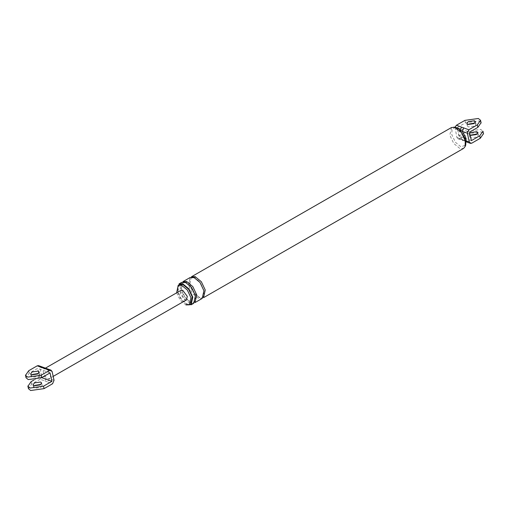 <?xml version="1.0" encoding="UTF-8"?>
<svg xmlns="http://www.w3.org/2000/svg" width="509" height="509" viewBox="0 0 509 509"><rect width="100%" height="100%" fill="white"/><g stroke="black" fill="none" stroke-linecap="round" stroke-linejoin="round"><path stroke-width="0.38" stroke-dasharray="2.54 1.91" d="M44.926 380.961L47.821 382.017L49.278 378.575C51.364 376.647 50.722 373.721 47.35 369.801L45.81 368.853L44.455 368.745C42.374 370.679 43.017 373.606 46.383 377.525L41.623 375.795L40.166 379.23L44.926 380.961L46.383 377.525L47.929 378.473L49.278 378.575L53.178 376.393M40.166 379.23L31.653 384.117L28.472 388.723M33.874 380.07L39.492 376.845L41.738 377.659M50.047 372.887L37.634 368.376L29.248 373.186L26.067 377.786M31.882 374.936L31.157 376.386L32.182 377.322L38.277 376.469L39.759 374.497L38.735 373.561M41.623 375.795L39.696 367.014L44.143 368.879M39.492 376.845L37.634 368.376M38.55 365.634L39.696 367.014M186.504 299.871L184.818 299.909L180.231 293.814L181.019 290.321M52.109 371.532L47.35 369.801L46.287 368.446M44.455 368.745L43.392 367.39M34.288 385.873L33.556 387.324L34.587 388.252L40.682 387.4L42.164 385.428L41.134 384.499M460.06 129.655L460.111 130.565L462.223 131.335M463.184 140.726L464.513 140.522L459.36 138.652L458.03 138.849L456.891 137.468L455.008 127.225M459.36 138.652L467.879 133.759L481.291 131.888L483.474 133.676M471.366 140.624L458.953 136.113L467.332 131.297L480.75 129.42L482.933 131.214M470.265 135.439L469.241 134.503L469.75 133.256M458.953 136.113L457.088 127.638L465.474 122.828L478.886 120.951L481.069 122.745M457.088 127.638L469.508 132.155M474.954 123.21L475.985 124.145L474.503 126.117L468.407 126.97L467.377 126.035L468.108 124.584M465.62 137.169L464.157 140.109L462.038 139.339C458.354 135.311 457.712 132.385 460.111 130.565L454.957 128.688M456.891 137.468L462.038 139.339L463.101 140.694L465.213 141.464L464.157 140.109L466.104 140.821M465.296 141.496L466.626 141.292L464.513 140.522M477.359 134.141L478.39 135.076L476.908 137.048L470.812 137.901L469.782 136.966L470.513 135.515M179.06 283.876L177.336 291.536L181.242 299.814L187.388 304.891L191.079 304.815M179.48 284.601L177.876 291.727L181.509 299.438L187.229 304.166L190.665 304.089M176.648 292.834L180.339 300.367L185.919 304.916M455.517 127.288L452.049 129.146L451.801 134.65L455.364 142.208L460.976 146.84L465.741 145.11M451.54 127.498L449.816 135.152L453.716 143.436L459.869 148.513L463.553 148.437M191.505 276.737L189.781 284.391L193.687 292.675L199.833 297.752L203.524 297.67M190.201 277.488L188.476 285.142L192.377 293.426L198.523 298.503L202.213 298.427M182.992 281.623L181.268 289.277L185.174 297.561L191.32 302.639L195.011 302.562M181.681 282.374L179.957 290.028L183.864 298.312L190.01 303.389L193.7 303.313M31.113 381.655L31.653 384.117M29.248 373.186L28.708 370.724M54.043 380.312L49.278 378.575M47.821 382.017L52.586 383.748M467.332 131.297L467.879 133.759M465.474 122.828L464.933 120.366M471.779 143.169L466.626 141.292M193.884 277.405L194.241 277.863C199.922 280.497 203.174 286.013 203.982 294.425C203.594 297.281 202.092 298.242 199.483 297.301L199.833 297.752C199.178 297.008 198.745 297.262 198.523 298.503M185.371 282.298L185.728 282.749C191.409 285.384 194.654 290.9 195.469 299.311C195.081 302.168 193.579 303.129 190.964 302.187L191.32 302.639C190.665 301.901 190.226 302.149 190.01 303.389M33.556 387.324L33.015 384.855M41.623 382.965L42.164 385.428M39.218 372.034L39.759 374.497M31.157 376.386L30.61 373.924M44.124 368.885L45.46 368.122M466.206 141.826L465.213 141.464M457.947 138.823L463.101 140.694M478.39 135.076L477.843 132.614M469.241 134.503L469.782 136.966M466.836 123.572L467.377 126.035M475.985 124.145L475.444 121.676M194.241 277.863C190.207 277.418 188.731 279.377 189.832 283.742C191.174 288.463 192.211 293.178 199.483 297.301M185.728 282.749C181.688 282.304 180.218 284.264 181.312 288.628C182.655 293.349 183.698 298.064 190.964 302.187"/><path stroke-width="0.76" d="M28.472 388.723L30.655 390.511L44.067 388.634L52.586 383.748L54.043 380.312L52.109 371.532L50.97 370.151L49.64 370.348L37.221 365.831L28.708 370.724L25.526 375.324L27.709 377.112L41.121 375.241L49.64 370.348M33.874 380.07L31.113 381.655L27.931 386.255L30.114 388.049L43.526 386.172L51.912 381.362L50.047 372.887L41.668 377.703L41.121 375.241M41.738 377.659L51.912 381.362M40.593 382.03L34.497 382.883L33.015 384.855L34.046 385.79L40.141 384.938L41.623 382.965L40.593 382.03M26.067 377.786L28.249 379.58L41.668 377.703M38.487 373.485L32.633 374.414L31.882 374.936M37.221 365.831L38.55 365.634M38.188 371.099L32.092 371.952L30.61 373.924L31.641 374.859L37.736 374.007L39.218 372.034L38.188 371.099M45.46 368.122L181.019 290.321L182.706 290.289L187.287 296.384L186.504 299.871L53.178 376.393M46.204 368.421L44.875 368.618M43.316 367.364L41.986 367.568M40.892 384.416L35.038 385.351L34.288 385.873M455.008 127.225L456.414 125.252L464.933 120.366L478.345 118.489L480.528 120.277L477.347 124.883L468.834 129.77L467.377 133.205L462.223 131.335L465.62 137.169M474.413 120.748L475.444 121.676L473.962 123.649L467.866 124.501L466.836 123.572L468.318 121.6L474.413 120.748M456.414 125.252L461.568 127.129L460.06 129.655M461.568 127.129L463.68 127.893L462.223 131.335M483.474 133.676L480.292 138.276L471.779 143.169L470.45 143.366L469.304 141.986L467.377 133.205M482.933 131.214L479.752 135.814L471.366 140.624L469.508 132.155L477.887 127.345L477.347 124.883M469.75 133.256L470.723 132.531L476.818 131.678L477.843 132.614L476.367 134.586L470.265 135.439M481.069 122.745L477.887 127.345M468.108 124.584L468.859 124.062L474.471 123.07M470.513 135.515L471.264 134.993L476.876 134.001M185.371 282.298L191.518 287.375L195.424 295.653L193.7 303.313L191.079 304.815L192.803 297.161L188.896 288.877L182.75 283.799L179.06 283.876L181.681 282.374L185.371 282.298C186.027 283.036 186.466 282.788 186.682 281.541L182.992 281.623L190.201 277.488L193.884 277.405C194.54 278.149 194.979 277.901 195.195 276.654L191.505 276.737L451.54 127.498L455.517 127.288L459.277 129.044L465.913 139.784L465.741 145.11L465.092 146.617L465.277 140.783L461.377 132.499L455.231 127.422L453.888 127.091M185.919 304.916L189.354 304.84L190.665 304.089L192.268 296.963L188.635 289.258L182.916 284.531L179.48 284.601L178.169 285.358L176.648 292.834M189.354 304.84L190.958 297.714L187.325 290.009L181.605 285.282L178.169 285.358M195.195 276.654L201.341 281.738L205.248 290.015L203.524 297.67L463.553 148.437L465.092 146.617M186.682 281.541L192.828 286.624L196.735 294.902L195.011 302.562L202.213 298.427L203.937 290.766L200.031 282.489L193.884 277.405M43.526 386.172L44.067 388.634M463.68 127.893L468.834 129.77M479.752 135.814L480.292 138.276M466.104 140.821L469.304 141.986M28.396 388.456L27.855 385.994M25.45 375.063L25.991 377.525M51.053 370.177L38.633 365.659M483.55 133.937L483.009 131.475M480.604 120.544L481.145 123.006M470.367 143.341L466.206 141.826M462.331 131.417L459.277 129.044M465.62 137.144L466.123 140.974"/></g></svg>
